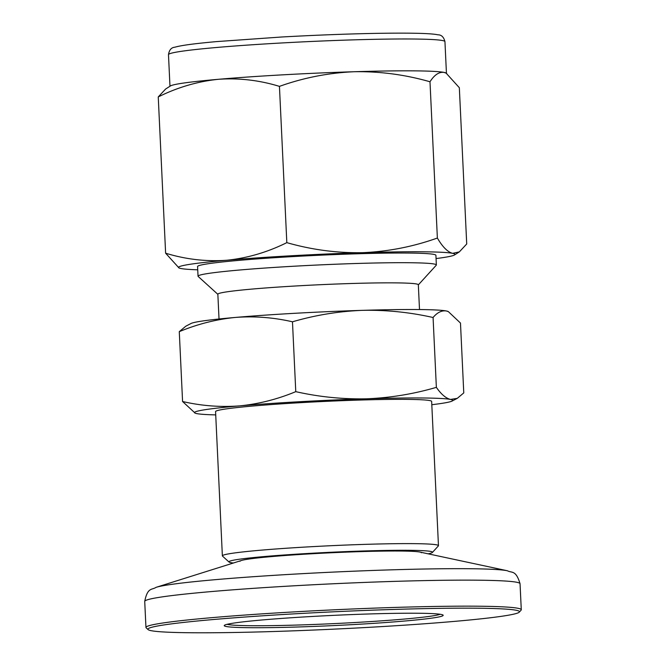 <?xml version="1.0" encoding="UTF-8"?>
<svg xmlns="http://www.w3.org/2000/svg" width="666" height="666" viewBox="0 0 666 666"><rect width="100%" height="100%" fill="white"/><g stroke="black" fill="none" stroke-linecap="round" stroke-linejoin="round"><path stroke-width="1" d="M428.138 553.821A101.898 4.745 177.3 0 0 432.4 552.455A101.898 4.745 177.3 0 0 311.996 553.238A101.898 4.745 177.3 0 0 229.046 562.046A101.898 4.745 177.3 0 0 233.416 563.003M229.046 562.046L222.502 556.102A108.167 5.037 -2.7 0 1 222.369 555.877A108.167 5.037 -2.7 0 1 310.547 546.753A108.167 5.037 -2.7 0 1 438.461 545.687A108.167 5.037 -2.7 0 1 438.353 545.929L432.4 552.455M421.411 552.755A90.801 4.229 177.3 0 0 314.036 553.646A90.801 4.229 177.3 0 0 240.01 561.305M197.735 269.805A138.386 6.452 -2.7 0 1 180.869 268.498A138.386 6.452 -2.7 0 1 178.988 267.94A138.386 6.452 -2.7 0 1 226.798 260.248C247.427 258.125 267.432 252.256 286.821 242.64L279.445 86.372C259.324 80.203 238.928 77.847 218.265 79.312A138.386 6.452 -2.7 0 0 170.413 85.964L165.618 89.028L158.25 96.928C177.631 87.313 197.636 81.443 218.265 79.312A138.386 6.452 -2.7 0 1 282.8 74.833A138.386 6.452 -2.7 0 1 354.145 71.737A138.386 6.452 -2.7 0 1 444.089 72.403A138.386 6.452 -2.7 0 1 445.97 72.969L459.34 87.712L466.716 243.981L459.349 251.881L452.622 253.338A138.386 6.452 -2.7 0 1 454.553 254.945A138.386 6.452 -2.7 0 1 436.063 258.566M178.988 267.94L165.618 253.197C185.747 259.365 206.135 261.721 226.798 260.248A138.386 6.452 -2.7 0 1 291.333 255.769A138.386 6.452 -2.7 0 1 362.679 252.672A138.386 6.452 -2.7 0 1 452.622 253.338C447.61 251.998 442.524 246.895 437.371 238.037C413.203 246.678 388.303 251.557 362.679 252.672C337.013 253.13 311.73 249.783 286.821 242.64M217.857 294.322L198.177 276.457A119.297 5.561 -2.7 0 1 198.035 276.207L197.577 266.542A119.297 5.561 -2.7 0 1 294.838 256.485A119.297 5.561 -2.7 0 1 435.914 255.303L436.363 264.968A119.297 5.561 -2.7 0 1 436.247 265.235L418.34 284.873M198.035 276.207A119.297 5.561 -2.7 0 1 295.296 266.15A119.297 5.561 -2.7 0 1 436.363 264.968M219.022 318.997L217.849 294.214A100.35 4.679 -2.7 0 1 299.667 285.756A100.35 4.679 -2.7 0 1 418.331 284.765L419.505 309.54M438.461 545.687L431.651 401.415A108.167 5.037 177.3 0 0 303.746 402.489A108.167 5.037 177.3 0 0 215.568 411.605L222.369 555.877M431.809 404.712A129.237 6.019 177.3 0 0 452.089 401.057A129.237 6.019 177.3 0 0 450.507 399.434A129.237 6.019 177.3 0 0 366.508 398.809A129.237 6.019 177.3 0 0 239.61 405.885A129.237 6.019 177.3 0 0 195.196 413.17A129.237 6.019 177.3 0 0 196.72 413.594A129.237 6.019 177.3 0 0 215.726 414.901M448.31 311.58L447.86 311.397A129.237 6.019 177.3 0 0 446.337 310.98A129.237 6.019 177.3 0 0 362.337 310.356A129.237 6.019 177.3 0 0 235.439 317.432C216.308 319.322 197.594 324.067 179.279 331.66L185.764 326.232L190.967 323.51A129.237 6.019 177.3 0 1 235.439 317.432C254.587 315.992 273.601 317.449 292.474 321.803C315.284 315.126 338.569 311.305 362.337 310.356C386.114 309.848 409.698 312.237 433.075 317.507C437.287 312.437 441.716 310.264 446.337 310.98L448.31 311.58L460.481 323.06L463.769 392.907L457.292 398.343L450.507 399.434C445.862 398.268 441.15 394.247 436.363 387.354L433.075 317.507M436.363 387.354C413.553 394.039 390.268 397.852 366.508 398.809C342.724 399.309 319.139 396.928 295.771 391.658L292.474 321.803M295.771 391.658C277.456 399.25 258.741 403.996 239.61 405.885C220.463 407.326 201.448 405.869 182.576 401.515L179.279 331.66M182.576 401.515L195.196 413.17M158.25 96.928L165.618 253.197M279.445 86.372C303.613 77.731 328.513 72.852 354.145 71.737C379.803 71.279 405.086 74.625 429.995 81.768L437.371 238.037M429.995 81.768C434.407 74.842 439.102 71.72 444.089 72.403L446.703 73.352M367.857 627.397A185.989 8.666 177.3 0 0 519.305 612.121A185.989 8.666 177.3 0 0 299.542 613.553A185.989 8.666 177.3 0 0 148.135 629.628A185.989 8.666 177.3 0 0 367.857 627.397M148.135 629.628L146.179 627.847A187.87 8.758 -2.7 0 1 145.954 627.447A187.87 8.758 -2.7 0 1 299.109 611.604A187.87 8.758 -2.7 0 1 521.278 609.748A187.87 8.758 -2.7 0 1 521.087 610.164L519.305 612.121M353.829 624.55A109.59 5.103 -2.7 0 1 224.342 625.391A109.59 5.103 -2.7 0 1 313.578 616.391A109.59 5.103 -2.7 0 1 443.04 615.076A109.59 5.103 -2.7 0 1 353.829 624.55M227.114 624.325A107.709 5.02 177.3 0 0 353.396 622.61A107.709 5.02 177.3 0 0 440.184 614.277M156.085 587.337A178.588 8.325 177.3 0 1 299.017 573.851A178.588 8.325 177.3 0 1 507.417 570.77L419.996 552.081A90.801 4.229 177.3 0 0 314.036 553.646A90.801 4.229 177.3 0 0 241.358 560.506L156.085 587.337C151.84 590.176 147.561 587.071 144.722 601.423L145.954 627.447M168.481 54.662C169.214 49.983 171.337 47.502 174.858 47.211C182.684 44.947 199.534 43.157 216.617 41.592L282.101 36.971C316.283 35.09 348.135 33.874 377.647 33.342C413.569 32.792 431.668 33.417 437.887 34.807C441.425 34.765 443.772 37.038 444.946 41.625A138.386 6.452 177.3 0 0 281.293 42.99A138.386 6.452 177.3 0 0 168.481 54.662L169.972 86.247M507.417 570.77C511.904 573.193 515.875 569.705 520.046 583.724A187.87 8.758 177.3 0 0 297.885 585.581A187.87 8.758 177.3 0 0 144.722 601.423M444.946 41.625L446.436 73.21M452.089 401.057L457.292 398.343M454.553 254.945L459.349 251.881M520.046 583.724L521.278 609.748"/></g></svg>
